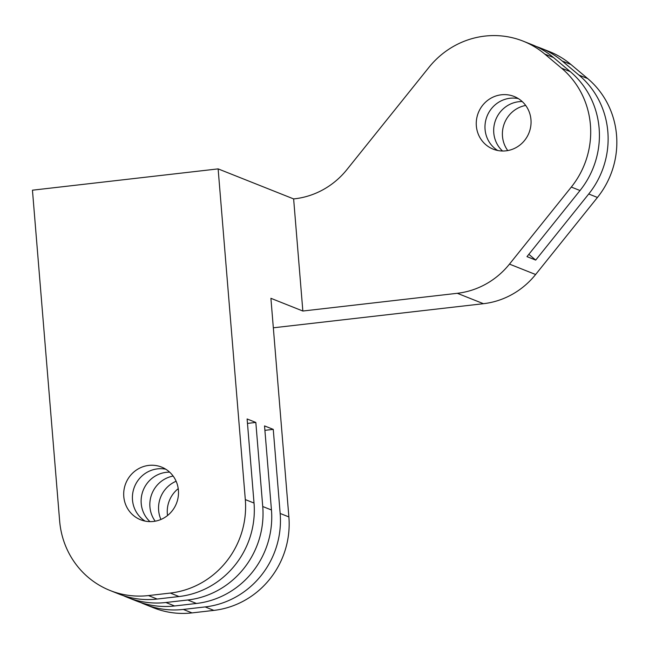<?xml version="1.0" encoding="UTF-8"?>
<svg xmlns="http://www.w3.org/2000/svg" width="649" height="649" viewBox="0 0 649 649"><rect width="100%" height="100%" fill="white"/><g stroke="black" fill="none" stroke-linecap="round" stroke-linejoin="round"><path stroke-width="0.97" d="M523.175 41.155L531.888 44.619A85.043 81.75 111.7 0 1 553.492 57.542L544.779 54.078A85.043 81.75 -68.3 0 0 523.175 41.155A85.043 81.75 -68.3 0 0 484.835 36.101A85.043 81.75 -68.3 0 0 428.932 67.374L346.907 169.608A79.373 76.298 111.7 0 1 294.735 198.797L293.632 198.918L302.848 311.025L270.909 298.313L288.878 516.92A85.043 81.75 111.7 0 1 213.878 610.393L205.165 606.929A85.043 81.75 -68.3 0 0 280.165 513.456L273.253 429.378L264.541 425.914L271.452 509.984A85.043 81.75 111.7 0 1 196.452 603.465L187.739 600A85.043 81.75 -68.3 0 0 262.74 506.52L255.828 422.442L247.115 418.978L254.027 503.056A85.043 81.75 111.7 0 1 179.027 596.536L170.314 593.064A85.043 81.75 -68.3 0 0 245.314 499.592L254.027 503.056M169.64 472.164A28.345 27.25 -68.3 0 0 166.217 472.334A28.345 27.25 -68.3 0 0 142.593 491.958A28.345 27.25 -68.3 0 0 149.968 521.626M155.192 521.188A28.345 27.25 111.7 0 1 173.137 476.066M176.122 481.25A28.345 27.25 -68.3 0 0 160.92 519.468M178.215 488.656A28.345 27.25 -68.3 0 0 167.531 515.525M522.21 101.544A28.345 27.25 -68.3 0 0 518.778 101.715A28.345 27.25 -68.3 0 0 495.155 121.339A28.345 27.25 -68.3 0 0 502.537 151.006M525.698 105.446A28.345 27.25 -68.3 0 0 507.753 150.568M501.353 94.786A28.345 27.25 -68.3 0 0 476.577 119.246A28.345 27.25 -68.3 0 0 493.183 149.156A28.345 27.25 -68.3 0 0 505.96 150.836A28.345 27.25 -68.3 0 0 530.736 126.385A28.345 27.25 -68.3 0 0 514.13 96.474A28.345 27.25 -68.3 0 0 501.353 94.786M497.694 150.495A28.345 27.25 111.7 0 1 485.76 120.308A28.345 27.25 111.7 0 1 510.065 98.25A28.345 27.25 111.7 0 1 518.332 98.599M148.791 465.406A28.345 27.25 -68.3 0 0 124.016 489.857A28.345 27.25 -68.3 0 0 140.614 519.768A28.345 27.25 -68.3 0 0 153.399 521.455A28.345 27.25 -68.3 0 0 178.175 496.996A28.345 27.25 -68.3 0 0 161.569 467.085A28.345 27.25 -68.3 0 0 148.791 465.406M145.133 521.106A28.345 27.25 111.7 0 1 133.191 490.92A28.345 27.25 111.7 0 1 157.504 468.87A28.345 27.25 111.7 0 1 165.771 469.211M123.245 595.587A85.043 81.75 -68.3 0 0 127.553 597.453A85.043 81.75 -68.3 0 0 165.893 602.507L187.739 600M165.893 602.507L174.605 605.971L196.452 603.465M293.632 198.918L218.129 168.886L32.45 190.189L59.635 520.896A85.043 81.75 -68.3 0 0 110.127 590.517A85.043 81.75 -68.3 0 0 148.467 595.571L170.314 593.064M148.467 595.571L157.18 599.043L179.027 596.536M553.492 57.542L570.244 71.625A85.043 81.75 111.7 0 1 580.019 190.53L526.988 256.631L535.701 260.095L588.732 193.994A85.043 81.75 -68.3 0 0 578.957 75.089L587.669 78.553A85.043 81.75 111.7 0 1 597.445 197.458L535.62 274.511A79.373 76.298 111.7 0 1 483.448 303.7L273.326 327.802M544.779 54.078L561.531 68.161L570.244 71.625M483.448 303.7L457.31 293.299L302.848 311.025M580.019 190.53L571.307 187.066L509.481 264.111L535.62 274.511M570.917 64.478L562.204 61.014A85.043 81.75 -68.3 0 0 540.601 48.083L549.314 51.547A85.043 81.75 111.7 0 1 570.917 64.478L587.669 78.553M562.204 61.014L578.957 75.089M457.31 293.299A79.373 76.298 -68.3 0 0 509.481 264.111M571.307 187.066A85.043 81.75 -68.3 0 0 561.531 68.161M218.129 168.886L245.314 499.592M140.671 602.515A85.043 81.75 -68.3 0 0 144.978 604.381A85.043 81.75 -68.3 0 0 183.318 609.435L205.165 606.929M183.318 609.435L192.031 612.899L213.878 610.393M192.031 612.899A85.043 81.75 111.7 0 1 153.691 607.845L144.978 604.381M540.601 48.083A85.043 81.75 -68.3 0 0 536.196 46.485M528.838 254.319L535.701 260.095M247.48 423.399L255.828 422.442M157.18 599.043A85.043 81.75 111.7 0 1 118.84 593.989L110.127 590.517M264.906 430.336L273.253 429.378M174.605 605.971A85.043 81.75 111.7 0 1 136.266 600.917L127.553 597.453M597.445 197.458L588.732 193.994M280.165 513.456L288.878 516.92M262.74 506.52L271.452 509.984"/></g></svg>
